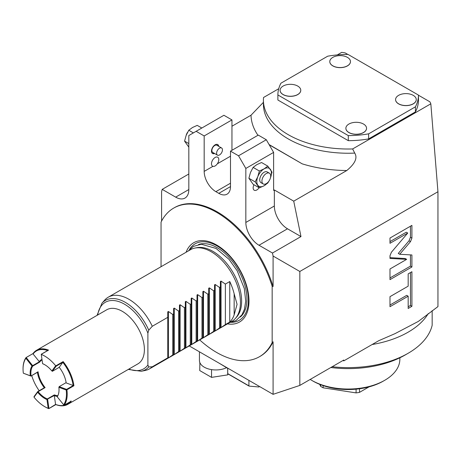<?xml version="1.0" encoding="UTF-8"?>
<svg xmlns="http://www.w3.org/2000/svg" width="461" height="461" viewBox="0 0 461 461"><rect width="100%" height="100%" fill="white"/><g stroke="black" fill="none" stroke-linecap="round" stroke-linejoin="round"><path stroke-width="0.69" d="M235.41 318.407L236.683 316.972A40.729 23.517 -120 0 0 241.633 301.194A40.729 23.517 -120 0 0 212.832 251.308A40.729 23.517 -120 0 0 196.697 247.707L194.813 248.087A41.346 23.874 60 0 1 224.905 263.606A41.346 23.874 60 0 1 240.435 302.393A41.346 23.874 -120 0 1 235.41 318.407A41.346 23.874 -120 0 1 231.871 321.317L149.566 368.835A41.346 23.874 -120 0 0 152.28 366.789L148.765 366.95L147.895 365.014L147.895 333.113L148.765 330.18L152.28 326.279A41.346 23.874 60 0 0 108.214 297.218A41.346 23.874 60 0 0 104.676 300.128L101.939 303.223L97.064 315.359M108.214 297.218L190.52 249.701A41.346 23.874 60 0 1 194.813 248.087M186.088 252.259A45.795 26.438 60 0 1 209.334 241.754A45.795 26.438 60 0 1 248.986 301.085A45.795 26.438 -120 0 1 248.156 308.997A45.795 26.438 -120 0 1 227.434 323.876M199.688 339.895A85.798 49.534 -120 0 0 259.503 356.693A85.798 49.534 -120 0 0 272.157 342.615L272.157 286.304A85.798 49.534 -120 0 0 173.705 208.084A85.798 49.534 -120 0 0 161.05 222.156L161.05 266.717M188.826 173.993L162.203 189.367L161.586 191.661L161.586 221.096M347.807 54.433L345.128 52.882L341.722 52.358L337.273 54.922M278.732 88.725L263.525 97.502A84.766 48.941 0 0 0 263.41 100.077A84.766 48.941 0 0 0 352.636 148.949L354.734 153.092A84.766 48.941 180 0 1 263.41 104.301L263.41 100.077M263.41 102.33L251.015 115.227L231.952 126.233M272.157 342.615L273.085 341.785L273.085 394.334L189.24 345.929M273.085 394.334L299.829 385.419L343.785 360.035L343.785 360.882L343.059 360.462M343.785 360.882L378.735 340.708L395.002 333.649L418.334 321.415L437.95 306.594L437.95 191.73L299.829 271.477L299.829 385.419M410.486 241.639L411.909 238.107L411.909 225.377L389.983 238.037L389.983 243.304L407.749 233.047L391.412 252.236L389.983 255.769L389.983 258.414L406.66 259.353L389.983 268.982L389.983 279.637L411.909 266.977L411.909 254.968L399.722 254.276L410.486 241.639L409.022 240.798L410.451 237.265L410.451 226.224M408.175 286.16L389.983 296.665L389.983 306.698L408.175 296.192L408.175 308.467L411.909 306.311L411.909 271.731L408.175 273.886L408.175 286.16M299.829 271.477L273.085 256.034L272.468 253.026L258.996 245.252A18.607 10.741 -120 0 1 245.84 222.461L245.84 168.444L273.615 152.407L273.615 190.387L274.347 189.967L274.347 206.004A18.607 10.741 -120 0 0 287.503 228.794L300.975 236.568L293.726 201.157L346.787 170.524C355.079 163.678 357.73 157.869 354.734 153.092M418.467 95.225L429.917 101.835L430.833 103.806L352.636 148.949M430.833 103.806L437.95 191.73M300.975 236.568L272.468 253.026M269.23 144.812L302.22 163.857L269.086 144.558M274.347 189.967L293.726 201.157M348.297 140.663L277.879 100.008L277.879 94.943A70.291 40.585 0 0 1 280.928 83.199L327.708 56.19A70.291 40.585 180 0 1 348.049 54.433L418.467 95.087A70.291 40.585 180 0 1 415.419 106.831L368.639 133.84L368.639 138.905A70.291 40.585 0 0 1 348.297 140.663L348.297 135.597A70.291 40.585 0 0 0 368.639 133.84M418.467 95.087L418.467 100.152A70.291 40.585 0 0 1 415.419 111.896L368.639 138.905M332.179 366.743A84.766 48.941 0 0 0 408.112 353.287A84.766 48.941 0 0 0 432.164 325.282L432.164 310.593M330.831 367.521A80.629 46.549 0 0 0 405.19 354.976L408.112 353.287M383.258 381.138L384.722 380.296A51.684 29.838 180 0 1 311.624 380.296L313.088 381.138A49.621 28.645 180 0 0 383.258 381.138L384.722 380.296A51.684 29.838 0 0 0 399.86 359.194L399.86 357.788M311.624 380.296A51.684 29.838 180 0 1 310.195 379.432M320.637 384.71L320.637 386.347A37.214 21.483 0 0 0 323.144 387.799L356.082 392.893A37.214 21.483 0 0 0 359.511 392.363L368.996 386.883M319.704 384.347L320.637 386.347M323.144 385.615L323.144 387.799M356.082 389.165L356.082 392.893M359.511 388.773L359.511 392.363M415.419 111.896L415.419 106.831M348.297 135.597L277.879 94.943M350.469 61.636A10.338 5.97 180 0 1 350.469 61.676A10.338 5.97 180 0 1 344.09 67.191A10.338 5.97 180 0 1 332.825 65.894A10.338 5.97 180 0 1 329.794 61.676A10.338 5.97 180 0 1 329.794 61.636M416.254 99.616A10.338 5.97 180 0 1 416.254 99.657A10.338 5.97 180 0 1 409.875 105.171A10.338 5.97 180 0 1 398.609 103.875A10.338 5.97 180 0 1 395.578 99.657A10.338 5.97 180 0 1 395.578 99.616M300.768 90.333A10.338 5.97 180 0 1 300.768 90.373A10.338 5.97 180 0 1 294.383 95.888A10.338 5.97 180 0 1 283.117 94.591A10.338 5.97 180 0 1 280.092 90.373A10.338 5.97 180 0 1 280.092 90.333M366.553 128.314A10.338 5.97 180 0 1 366.553 128.354A10.338 5.97 180 0 1 360.168 133.869A10.338 5.97 180 0 1 348.902 132.572A10.338 5.97 180 0 1 345.877 128.354A10.338 5.97 180 0 1 345.877 128.314M350.469 61.59A10.338 5.97 0 0 1 344.09 67.104A10.338 5.97 0 0 1 332.825 65.814A10.338 5.97 180 0 1 329.794 61.59A10.338 5.97 180 0 1 336.178 56.081A10.338 5.97 180 0 1 347.444 57.371A10.338 5.97 0 0 1 350.469 61.59L350.469 61.676M416.254 99.57A10.338 5.97 0 0 1 409.875 105.085A10.338 5.97 0 0 1 398.609 103.794A10.338 5.97 180 0 1 395.578 99.57A10.338 5.97 180 0 1 401.963 94.061A10.338 5.97 180 0 1 413.229 95.352A10.338 5.97 0 0 1 416.254 99.57L416.254 99.657M300.768 90.287A10.338 5.97 0 0 1 294.383 95.802A10.338 5.97 0 0 1 283.117 94.511A10.338 5.97 180 0 1 280.092 90.287A10.338 5.97 180 0 1 286.471 84.772A10.338 5.97 180 0 1 297.737 86.069A10.338 5.97 0 0 1 300.768 90.287L300.768 90.373M366.553 128.267A10.338 5.97 0 0 1 360.168 133.782A10.338 5.97 0 0 1 348.902 132.491A10.338 5.97 180 0 1 345.877 128.267A10.338 5.97 180 0 1 352.256 122.753A10.338 5.97 180 0 1 363.522 124.049A10.338 5.97 0 0 1 366.553 128.267L366.553 128.354M162.203 189.367L175.67 197.141A18.607 10.741 -120 0 0 184.976 198.063A18.607 10.741 -120 0 0 188.826 189.546L188.826 135.528L196.138 131.31L204.177 135.949L204.177 171.4A16.538 9.548 -120 0 0 215.875 191.655L218.796 193.343A16.538 9.548 -120 0 0 227.066 194.162A16.538 9.548 -120 0 0 230.494 186.59L230.494 151.139L238.533 155.783L266.308 139.746L273.615 152.407M245.84 168.444L238.533 155.783M273.085 256.034L273.085 286.512A85.798 49.534 60 0 0 174.437 207.663L173.705 208.084M196.138 131.31L223.913 115.273L231.952 119.912L231.952 150.298M217.333 163.805C215.898 165.781 214.434 166.623 212.947 166.335A5.169 2.985 120 0 1 212.556 166.167A5.169 2.985 120 0 1 211.49 163.805A5.169 2.985 120 0 1 213.743 158.601A5.169 2.985 120 0 1 217.725 157.218A5.169 2.985 120 0 1 218.796 159.581A5.169 2.985 120 0 1 217.333 163.805L230.494 156.204M204.177 135.949L231.952 119.912M218.762 146.344A5.169 2.985 120 0 0 217.725 144.558A5.169 2.985 120 0 0 213.743 145.941A5.169 2.985 120 0 0 211.49 151.145A5.169 2.985 120 0 0 212.556 153.507A5.169 2.985 120 0 0 214.624 153.507M212.302 153.329A5.169 2.985 120 0 0 214.088 153.202M212.734 152.418A4.137 2.386 -60 0 1 212.1 149.105A4.137 2.386 -60 0 1 214.803 145.457A4.137 2.386 120 0 1 216.872 145.255L221.597 147.981A4.137 2.386 120 0 0 219.528 148.188A4.137 2.386 -60 0 0 216.826 151.83A4.137 2.386 -60 0 0 217.459 155.144L212.734 152.418M218.226 146.039A5.169 2.985 120 0 0 217.442 144.426M217.459 155.144A4.137 2.386 -60 0 0 219.528 154.942A4.137 2.386 120 0 0 222.231 151.294A4.137 2.386 120 0 0 221.597 147.981M230.494 151.139L258.269 135.108L266.308 139.746M253.953 184.752A5.169 2.985 120 0 0 253.152 187.858A5.169 2.985 120 0 0 254.218 190.22A5.169 2.985 120 0 0 259.094 187.719M259.37 187.881L253.106 184.267L248.888 178.263L255.152 181.876L259.37 187.881L264.113 185.748L267.812 183.005L268.924 181.121M259.37 171.002L257.785 176.742A10.338 5.97 -60 0 1 264.113 168.864A10.338 5.97 120 0 1 270.446 169.429A10.338 5.97 120 0 1 270.446 177.871A10.338 5.97 120 0 1 270.44 177.888L272.03 172.132L267.812 166.127L264.113 168.864L259.37 171.002L253.106 167.383L250.473 172.523L248.888 178.263M267.783 182.493A10.338 5.97 120 0 1 264.113 185.748A10.338 5.97 -60 0 1 257.785 185.184A10.338 5.97 -60 0 1 257.785 176.742L255.152 181.876M267.812 166.127L261.548 162.514L256.806 164.646L253.106 167.383M269.408 173.203L267.219 171.936A6.2 3.579 120 0 0 264.113 172.241A6.2 3.579 120 0 0 260.062 177.71A6.2 3.579 120 0 0 261.012 182.677L263.208 183.945A6.2 3.579 -60 0 1 262.257 178.972A6.2 3.579 -60 0 1 266.308 173.509A6.2 3.579 120 0 1 269.408 173.203A6.2 3.579 120 0 1 270.359 178.171A6.2 3.579 120 0 1 266.308 183.634A6.2 3.579 -60 0 1 263.208 183.945M188.826 143.584L184.567 141.124L188.826 147.151M184.567 141.124L186.152 135.384L188.785 130.25L192.485 127.507L197.227 125.375L201.82 128.025M188.785 130.25L193.378 132.901M186.158 135.367A6.2 3.579 -60 0 1 187.673 132.134M272.157 286.304L273.085 286.512M273.085 341.785A85.798 49.534 60 0 1 260.235 356.267L259.503 356.693M399.722 254.276L398.264 253.435L409.022 240.798M411.909 266.977L410.451 266.135L410.451 254.881M389.983 277.948L410.451 266.135M406.66 259.353L405.202 258.512L389.983 257.653M407.749 233.047L406.285 232.206L389.983 241.616M408.175 306.778L410.451 305.47L410.451 272.578M389.983 305.009L406.717 295.351L408.175 296.192M411.909 306.311L410.451 305.47M218.952 363.078L227.717 368.374M226.524 367.688A16.435 9.491 180 0 1 212.095 369.693A16.435 9.491 180 0 1 211.15 369.549A16.435 9.491 180 0 1 200.132 363.187A16.435 9.491 180 0 1 199.878 362.64A16.435 9.491 180 0 1 199.434 360.462L199.434 351.812M228.103 373.992L227.688 374.879L211.547 377.375L199.734 370.552L199.878 362.64M227.688 368.356L227.688 374.879M200.132 363.187L199.734 362.957M212.095 369.693L211.15 369.549M211.547 369.78L211.547 377.375M259.434 386.451L259.174 386.779A16.331 9.427 -60 0 1 258.823 386.975L249.084 386.105L227.89 373.865A16.331 9.427 -60 0 1 227.717 373.623L227.717 368.137M249.084 386.105A16.331 9.427 -60 0 1 248.911 385.857L248.911 380.377M227.717 373.623L248.911 385.857M173.624 308.467L173.624 313.953L173.624 308.467L174.246 308.109L174.246 354.572L173.624 354.93L173.624 313.953L172.748 314.46L168.398 311.486L168.398 357.949L172.748 354.97L172.748 314.46M179.473 305.09L179.473 310.576L179.473 305.09L180.09 304.733L180.09 351.196L179.473 351.553L179.473 310.576L178.597 311.083L174.246 308.109M185.322 301.713L185.322 307.199L185.322 301.713L185.939 301.356L185.939 347.819L185.322 348.176L185.322 307.199L184.44 307.706L180.09 304.733M191.165 298.336L191.165 303.828L191.165 298.336L191.788 297.979L191.788 344.442L191.165 344.799L191.165 303.828L190.289 304.329L185.939 301.356M197.014 294.965L197.014 300.451L197.014 294.965L197.636 294.602L197.636 341.065L197.014 341.428L197.014 300.451L196.138 300.958L191.788 297.979M202.863 291.588L202.863 297.074L202.863 291.588L203.48 291.231L203.48 337.688L202.863 338.051L202.863 297.074L201.987 297.581L197.636 294.602M208.712 288.211L208.712 293.697L208.712 288.211L209.329 287.854L209.329 334.317L208.712 334.674L208.712 293.697L207.83 294.204L203.48 291.231M214.555 284.835L214.555 290.321L214.555 284.835L215.178 284.477L215.178 330.94L214.555 331.298L214.555 290.321L213.679 290.828L209.329 287.854M220.404 281.458L220.404 286.944L220.404 281.458L221.026 281.101L221.026 327.564L220.404 327.921L220.404 286.944L219.528 287.451L215.178 284.477M229.762 281.544L229.762 322.055A41.346 23.874 -120 0 0 234.148 314.875L237.069 304.329L234.148 293.79A41.346 23.874 -120 0 0 229.762 281.544L225.377 284.074L221.026 281.101M168.398 357.949L167.775 358.306L167.775 317.329L152.28 326.279M167.775 311.843L167.775 317.329L167.775 311.843L168.398 311.486M167.775 358.306L167.775 357.84L152.28 366.789M128.279 369.428L141.227 371.272L145.273 370.448A41.346 23.874 -120 0 0 149.566 368.835M229.762 322.055L225.377 324.59L225.377 284.074M221.026 327.564L225.377 324.59M220.404 327.921L220.404 327.46L219.528 327.967L219.528 287.451M215.178 330.94L219.528 327.967M214.555 331.298L214.555 330.837L213.679 331.338L213.679 290.828M209.329 334.317L213.679 331.338M208.712 334.674L208.712 334.208L207.83 334.715L207.83 294.204M203.48 337.688L207.83 334.715M202.863 338.051L202.863 337.585L201.987 338.092L201.987 297.581M197.636 341.065L201.987 338.092M197.014 341.428L197.014 340.961L196.138 341.468L196.138 300.958M191.788 344.442L196.138 341.468M191.165 344.799L191.165 344.338L190.289 344.845L190.289 304.329M185.939 347.819L190.289 344.845M185.322 348.176L185.322 347.715L184.44 348.222L184.44 307.706M180.09 351.196L184.44 348.222M179.473 351.553L179.473 351.092L178.597 351.599L178.597 311.083M174.246 354.572L178.597 351.599M173.624 354.93L173.624 354.469L172.748 354.97M234.148 293.79L234.148 314.875M73.149 385.505A30.703 17.725 -120 0 0 62.829 362.358L59.204 367.302A20.676 11.934 -120 0 1 66.171 382.93L73.921 385.753A31.215 18.025 60 0 0 63.151 361.603L62.984 362.231L56.23 366.132L55.683 365.763L51.868 370.955A20.676 11.934 60 0 0 44.757 364.72A20.676 11.934 60 0 0 42.579 363.654L42.902 363.85A20.157 11.64 60 0 1 44.942 364.83M34.022 397.186L37.646 392.242A20.676 11.934 60 0 0 46.936 399.549L47.345 398.932A20.157 11.64 -120 0 1 42.585 396.12A20.157 11.64 60 0 1 38.107 391.666L37.75 391.568L34.016 396.65L34.022 397.186A30.703 17.725 -120 0 0 44.757 406.671A30.703 17.725 -120 0 0 48.198 408.337L48.82 408.636L55.574 404.424A30.703 17.725 -120 0 0 69.732 402.004M30.829 376.049L23.327 373.197A30.703 17.725 60 0 1 23.05 369.065A30.703 17.725 60 0 1 25.891 358.306L31.988 366.017A20.676 11.934 60 0 0 30.305 375.773L30.927 376.067L38.061 371.773A20.157 11.64 -120 0 0 45.12 387.609L38.107 391.666M31.043 375.824A20.157 11.64 60 0 1 32.719 366.126L32.627 365.659L39.381 361.758L39.738 362.069A20.157 11.64 -120 0 1 42.043 359.897M57.487 396.385A20.676 11.934 -120 0 1 54.317 395.642L54.363 394.881A20.157 11.64 -120 0 0 57.844 395.717M51.868 370.955L52.496 371.214L59.227 367.331L52.45 371.255M42.579 363.654L41.26 354.319L48.543 350.112A31.215 18.025 60 0 0 36.534 350.302A31.215 18.025 60 0 0 33.025 353.552M23.05 368.858A31.215 18.025 60 0 1 23.05 368.644A31.215 18.025 60 0 1 25.995 357.627L25.891 358.306M41.254 354.411A31.215 18.025 60 0 1 48.693 358.791A31.215 18.025 -120 0 1 55.683 365.763M36.534 350.302L106.704 309.792A31.215 18.025 60 0 1 126.245 314.016A31.215 18.025 -120 0 1 143.383 341.382A31.215 18.025 -120 0 1 137.92 363.862L67.75 404.372A31.215 18.025 60 0 1 55.827 404.597L48.82 408.636M31.734 375.606A30.703 17.725 -120 0 0 39.197 390.721M47.639 350.55A30.703 17.725 -120 0 0 33.094 353.996L33.008 353.575L25.995 357.627M33.094 353.996L39.381 361.758M26.358 357.73L32.627 365.659M41.968 359.373A20.676 11.934 -120 0 0 39.185 361.701M31.988 366.017L32.668 365.953M37.404 372.332A20.676 11.934 -120 0 0 44.319 387.764M37.646 392.242L37.75 391.568M54.404 395.446L47.46 399.134M52.266 371.301L56.23 366.132M44.942 406.775A31.215 18.025 -120 0 0 45.126 406.879A31.215 18.025 -120 0 0 48.722 408.619M67.75 404.372A31.215 18.025 60 0 0 71.271 401.099L64.258 405.15A31.215 18.025 -120 0 0 66.903 389.804L66.597 389.378L73.351 385.482M46.936 399.549L48.198 408.337M47.644 399.347L48.941 408.388M54.317 395.642L55.574 404.424M70.642 401.151L71.225 401.145L64.206 405.196M64.016 405.248L57.227 396.806A20.175 11.646 -120 0 0 58.87 387.303L59.175 386.641L66.13 382.624M59.175 386.641L66.597 389.378M63.624 404.896A30.703 17.725 -120 0 0 66.194 390.006L66.718 389.591M58.864 387.303L66.194 390.006M30.305 375.773L23.327 373.197M198.495 244.532A42.072 24.289 60 0 1 230.016 258.46A42.072 24.289 60 0 1 246.94 299.224A42.072 24.289 -120 0 1 240.331 316.995M189.408 249.58A44.141 25.482 60 0 1 224.507 251.239A44.141 25.482 60 0 1 248.398 300.071A44.141 25.482 -120 0 1 231.416 322.343M257.964 135.28A97.167 56.098 180 0 1 251.015 115.227M302.22 163.857A97.167 56.098 0 0 0 346.787 170.524M428.309 313.526A84.766 48.941 180 0 1 372.119 344.528M258.996 245.252L287.503 228.794M175.67 197.141L188.826 189.546M204.177 171.4L212.947 166.335M215.875 191.655L230.494 183.213M218.796 193.343L230.494 186.59M245.84 222.461L274.347 206.004M411.909 238.107L410.451 237.265M148.765 330.18A40.015 23.102 -120 0 0 101.939 303.223M141.227 371.272A40.015 23.102 -120 0 0 148.765 366.95M147.895 333.113A38.419 22.18 -120 0 0 119.503 301.84A38.419 22.18 -120 0 0 97.703 314.99M128.919 369.059A38.419 22.18 -120 0 0 147.895 365.014M32.719 366.126L39.738 362.069M54.363 394.881L47.345 398.932M33.008 353.575L26.052 357.592M37.808 391.533L44.51 387.666M63.151 361.603L55.867 365.809M66.903 389.804L73.921 385.753M229.555 322.654L236.032 320.562L241.898 314.886L244.422 309.325L245.707 301.171L244.318 288.528L237.185 270.774L229.002 259.307L216.042 248.433L201.261 244.221L193.349 246.422L188.209 251.038M41.265 354.232L48.347 350.141M23.05 369.065L23.05 368.644M33.042 353.547L26.023 357.598M37.877 372.056L30.922 376.072M37.785 391.533L44.613 387.592M44.757 406.671L45.126 406.879"/></g></svg>
